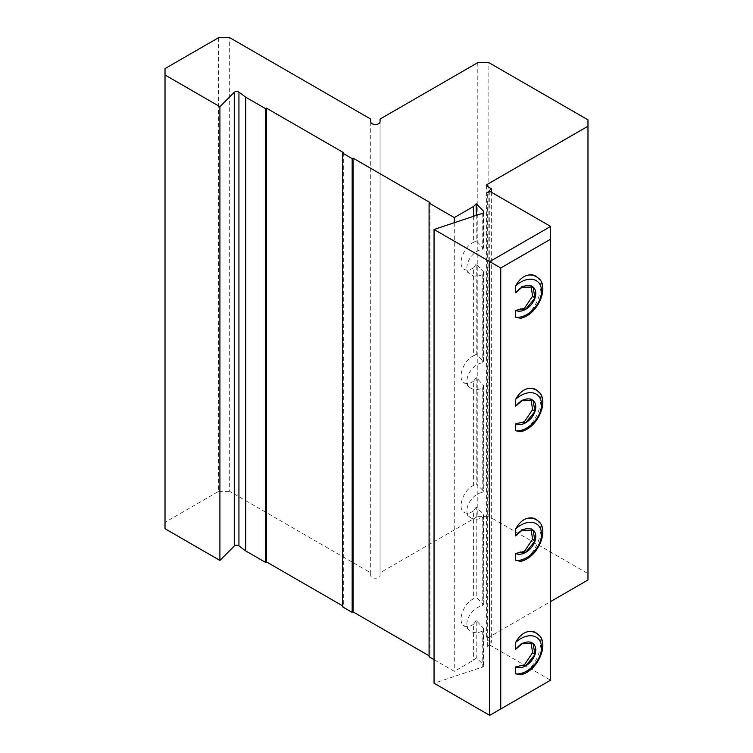 <?xml version="1.0" encoding="UTF-8"?>
<svg xmlns="http://www.w3.org/2000/svg" width="753" height="753" viewBox="0 0 753 753"><rect width="100%" height="100%" fill="white"/><g stroke="black" fill="none" stroke-linecap="round" stroke-linejoin="round"><path stroke-width="0.56" stroke-dasharray="3.77 2.82" d="M550.603 226.437L550.603 680.185L489.77 645.057L487.313 646.469L487.313 192.721M487.313 646.469L491.323 642.46L487.313 640.144A2.504 1.44 180 0 1 486.579 639.128A2.504 1.44 180 0 1 487.313 638.102L550.603 601.562M491.323 192.213L491.323 642.46M476.216 215.414L476.216 240.875L483.765 248.33M473.609 216.28L473.609 242.381L476.216 240.875M483.351 212.76L483.351 247.586L482.202 249.375C470.606 251.342 462.097 268.51 469.938 274.158C473.185 276.596 477.27 276.775 482.202 274.694L483.548 273.471L483.614 271.927L476.216 264.002L476.216 354.315L483.765 361.769M476.216 264.002L473.609 267.71L473.609 355.821L476.216 354.315M483.351 271.551L483.351 361.016L482.202 362.814C470.606 364.772 462.097 381.95 469.938 387.597C473.185 390.035 477.27 390.214 482.202 388.124L483.548 386.901L483.614 385.367L476.216 377.441L476.216 483.953L483.351 490.664L482.202 492.453C470.606 494.42 462.097 511.588 469.938 517.245C473.185 519.683 477.27 519.852 482.202 517.772L483.548 516.549L483.614 515.005L476.216 507.08L476.216 597.393L483.351 604.104L482.202 605.892C470.606 607.859 462.097 625.028 469.938 630.675C473.185 633.113 477.27 633.292 482.202 631.212L483.548 629.988L483.614 628.444L476.216 620.519L476.216 657.576L483.351 664.701A3.125 1.807 180 0 1 483.765 665.605A3.125 1.807 180 0 1 482.202 667.167L434.048 683.216M476.216 620.519L473.609 624.237L473.609 660.183L476.216 657.576M476.216 377.441L473.609 381.15L473.609 485.459L476.216 483.953M434.048 659.666L454.275 671.347L473.609 660.183M454.275 222.728L454.275 671.347M473.609 267.71C469.561 270.459 466.211 270.854 463.547 268.896C457.099 264.388 464.046 246.071 473.609 242.381M473.609 624.237C469.561 626.976 466.211 627.371 463.547 625.414C457.099 620.905 464.046 602.588 473.609 598.899L476.216 597.393M476.216 507.08L473.609 510.798L473.609 598.899M473.609 510.798C469.561 513.546 466.211 513.932 463.547 511.974C457.099 507.466 464.046 489.149 473.609 485.459M473.609 381.15C469.561 383.898 466.211 384.294 463.547 382.336C457.099 377.818 464.046 359.51 473.609 355.821M587.98 119.849L587.98 573.607L488.857 516.379L488.857 62.621M477.807 62.621L477.807 516.379L380.058 572.807L380.058 575.518A4.687 2.711 180 0 1 375.371 578.229A4.687 2.711 180 0 1 370.683 575.518A4.687 2.711 180 0 1 370.683 575.508L370.702 572.817L229.674 491.398L229.674 37.65M380.058 119.059L380.058 572.807M380.058 121.77L380.058 575.518M370.702 122.005L370.702 572.817M218.624 37.65L218.624 491.398L165.02 522.347L165.02 68.598M342.446 605.76L343.321 606.269L342.446 606.777M343.321 152.52L343.321 606.269M429.078 655.778L429.963 656.287L429.078 656.795M429.963 202.538L429.963 656.287M550.603 680.185L489.695 715.35M165.02 528.728L165.02 522.347M218.624 491.398L229.674 491.398M477.807 516.379L488.857 516.379M587.98 573.607L587.98 579.979M483.351 384.99L483.765 491.417M483.351 514.638L483.765 604.847M489.77 191.309L489.77 645.057M533.115 530.14L530.969 528.361L531.194 529.914M530.969 528.361L521.18 529.707L519.109 532.795M536.616 519.834C544.466 525.575 539.901 546.029 528.427 556.523L520.765 561.333M533.115 287.053L530.969 285.283L531.194 286.837M530.969 285.283L521.18 286.62L519.109 289.707M536.616 276.756C544.466 282.497 539.901 302.941 528.427 313.436L520.765 318.255M533.115 400.492L530.969 398.723L531.194 400.267M530.969 398.723L521.18 400.059L519.109 403.147M536.616 390.186C544.466 395.937 539.901 416.381 528.427 426.876L520.765 431.695M533.115 643.58L530.969 641.801L531.194 643.354M530.969 641.801L521.18 643.137L519.109 646.225M536.616 633.273C544.466 639.015 539.901 659.468 528.427 669.963L520.765 674.773M521.18 286.62L521.951 287.26M521.18 400.059L521.951 400.7M521.18 529.707L521.951 530.338M521.18 643.137L521.951 643.777M487.313 638.102L487.313 640.144M483.351 628.068L483.351 664.701M482.202 517.772L482.202 605.892M482.202 388.124L482.202 492.453M482.202 274.694L482.202 362.814M482.202 631.212L482.202 667.167M482.202 213.419L482.202 249.375M537.774 277.706A24.793 16.585 -50.5 0 1 528.427 313.436M537.774 391.136A24.793 16.585 -50.5 0 1 528.427 426.876M537.774 520.784A24.793 16.585 -50.5 0 1 528.427 556.523M537.774 634.224A24.793 16.585 -50.5 0 1 528.427 669.963M486.579 185.379L486.579 639.128M469.938 274.158L463.547 268.896M469.938 387.597L463.547 382.336M469.938 517.245L463.547 511.974M469.938 630.675L463.547 625.414M483.765 515.758L483.765 604.781M483.765 386.12L483.765 491.342M483.765 272.68L483.765 361.694M483.765 629.197L483.765 665.605M483.765 211.857L483.765 248.264"/><path stroke-width="1.13" d="M491.323 188.711L487.313 186.396A2.504 1.44 180 0 1 486.579 185.379A2.504 1.44 180 0 1 487.313 184.353L587.98 126.231L587.98 119.849L488.857 62.621L477.807 62.621L380.058 119.059L380.058 121.77A4.687 2.711 180 0 1 375.371 124.471A4.687 2.711 180 0 1 370.683 121.77L370.702 119.068L229.674 37.65L218.624 37.65L165.02 68.598L165.02 74.98L219.904 106.672L234.268 92.308A2.814 1.628 180 0 1 238.936 92.13L245.723 97.193L265.527 108.62L266.411 108.112L343.321 152.52L342.446 153.028L352.169 158.648L353.053 158.13L429.963 202.538L429.078 203.046L454.275 217.598L473.609 206.426L476.216 203.818L483.351 210.953A3.125 1.807 180 0 1 483.765 211.857A3.125 1.807 180 0 1 482.202 213.419L434.048 229.467L489.695 261.602L550.603 226.437L489.77 191.309L487.313 192.721L491.323 188.711L491.323 192.213M476.216 203.818L476.216 215.414M473.609 206.426L473.609 216.28M429.078 203.046L429.078 656.795L434.048 659.666M454.275 217.598L454.275 222.728M550.603 601.562L587.98 579.979L587.98 126.231M370.702 119.068L370.702 122.005M165.02 74.98L165.02 528.728L219.904 560.42L234.268 546.057A2.814 1.628 180 0 1 238.936 545.878L245.723 550.942L265.527 562.378L266.411 561.86L342.446 605.76M219.904 106.672L219.904 560.42M245.723 97.193L245.723 550.942M265.527 108.62L265.527 562.378M266.411 108.112L266.411 561.86M342.446 153.028L342.446 606.777L352.169 612.396L353.053 611.888L429.078 655.778M352.169 158.648L352.169 612.396M353.053 158.13L353.053 611.888M434.048 229.467L434.048 683.216L489.695 715.35L489.695 261.602L500.745 267.983L500.745 708.968L550.603 680.185L550.603 239.19L500.745 267.983M531.194 529.914L532.578 539.223L524.399 551.431L515.692 553.455L515.692 560.411A21.668 14.495 129.5 0 0 541.539 534.216A21.668 14.495 129.5 0 0 515.692 528.917C519.128 522.676 523.363 519.071 528.427 518.111C531.693 517.49 534.423 518.064 536.616 519.834L537.774 520.784A24.793 16.585 -50.5 0 0 528.427 518.111M515.692 528.917L515.692 535.872L521.951 530.338L533.115 530.14A14.618 9.78 -50.5 0 1 534.959 541.191L532.578 539.223M520.765 561.333L515.692 560.411M531.194 286.837L532.578 296.145L524.399 308.354L515.692 310.377L515.692 317.333A21.668 14.495 129.5 0 0 541.539 291.138A21.668 14.495 129.5 0 0 515.692 285.839C519.128 279.598 523.363 275.993 528.427 275.033C531.693 274.412 534.423 274.986 536.616 276.756L537.774 277.706A24.793 16.585 -50.5 0 0 528.427 275.033M515.692 292.795L521.951 287.26A14.618 9.78 -50.5 0 1 533.115 287.053A14.618 9.78 -50.5 0 1 534.959 298.103A14.618 9.78 -50.5 0 1 525.632 309.361L534.959 298.103L533.115 287.053L521.951 287.26A14.618 9.78 -50.5 0 0 515.692 292.795L515.692 285.839M520.765 318.255L515.692 317.333M531.194 400.267L532.578 409.585L524.399 421.784L515.692 423.817L515.692 430.763A21.668 14.495 129.5 0 0 541.539 404.577A21.668 14.495 129.5 0 0 515.692 399.278C519.128 393.028 523.363 389.433 528.427 388.473C531.693 387.851 534.423 388.426 536.616 390.186L537.774 391.136A24.793 16.585 -50.5 0 0 528.427 388.473M515.692 399.278L515.692 406.225L521.951 400.7L533.115 400.492A14.618 9.78 -50.5 0 1 534.959 411.543L532.578 409.585M520.765 431.695L515.692 430.763M531.194 643.354L532.578 652.663L524.399 664.871L515.692 666.894L515.692 673.85A21.668 14.495 129.5 0 0 541.539 647.655A21.668 14.495 129.5 0 0 515.692 642.356C519.128 636.116 523.363 632.511 528.427 631.551C531.693 630.929 534.423 631.503 536.616 633.273L537.774 634.224A24.793 16.585 -50.5 0 0 528.427 631.551M515.692 642.356L515.692 649.312L521.951 643.777L533.115 643.58A14.618 9.78 -50.5 0 1 534.959 654.63L532.578 652.663M520.765 674.773L515.692 673.85M550.603 226.437L550.603 239.19M500.745 708.968L489.695 715.35M520.201 308.928L525.632 309.361A14.618 9.78 -50.5 0 1 515.692 310.377M534.959 298.103L532.578 296.145M525.632 309.361L524.399 308.354M520.201 422.367L525.632 422.8L524.399 421.784M534.959 411.543A14.618 9.78 -50.5 0 1 525.632 422.8L534.959 411.543L533.115 400.492A14.618 9.78 -50.5 0 0 521.951 400.7A14.618 9.78 -50.5 0 0 515.692 406.225M525.632 422.8A14.618 9.78 -50.5 0 1 515.692 423.817M520.201 552.005L525.632 552.438L524.399 551.431M534.959 541.191A14.618 9.78 -50.5 0 1 525.632 552.438L534.959 541.191L533.115 530.14A14.618 9.78 -50.5 0 0 521.951 530.338A14.618 9.78 -50.5 0 0 515.692 535.872M525.632 552.438A14.618 9.78 -50.5 0 1 515.692 553.455M520.201 665.445L525.632 665.878L524.399 664.871M534.959 654.63A14.618 9.78 -50.5 0 1 525.632 665.878L534.959 654.63L533.115 643.58A14.618 9.78 -50.5 0 0 521.951 643.777A14.618 9.78 -50.5 0 0 515.692 649.312M525.632 665.878A14.618 9.78 -50.5 0 1 515.692 666.894M487.313 184.353L487.313 186.396M234.268 92.308L234.268 546.057M238.936 92.13L238.936 545.878M483.351 210.953L483.351 212.76M520.652 318.284C538.696 314.377 549.916 285.415 537.774 277.706M520.652 431.723C538.696 427.817 549.916 398.855 537.774 391.136M520.652 561.361C538.696 557.455 549.916 528.493 537.774 520.784M520.652 674.801C538.696 670.895 549.916 641.933 537.774 634.224"/></g></svg>
